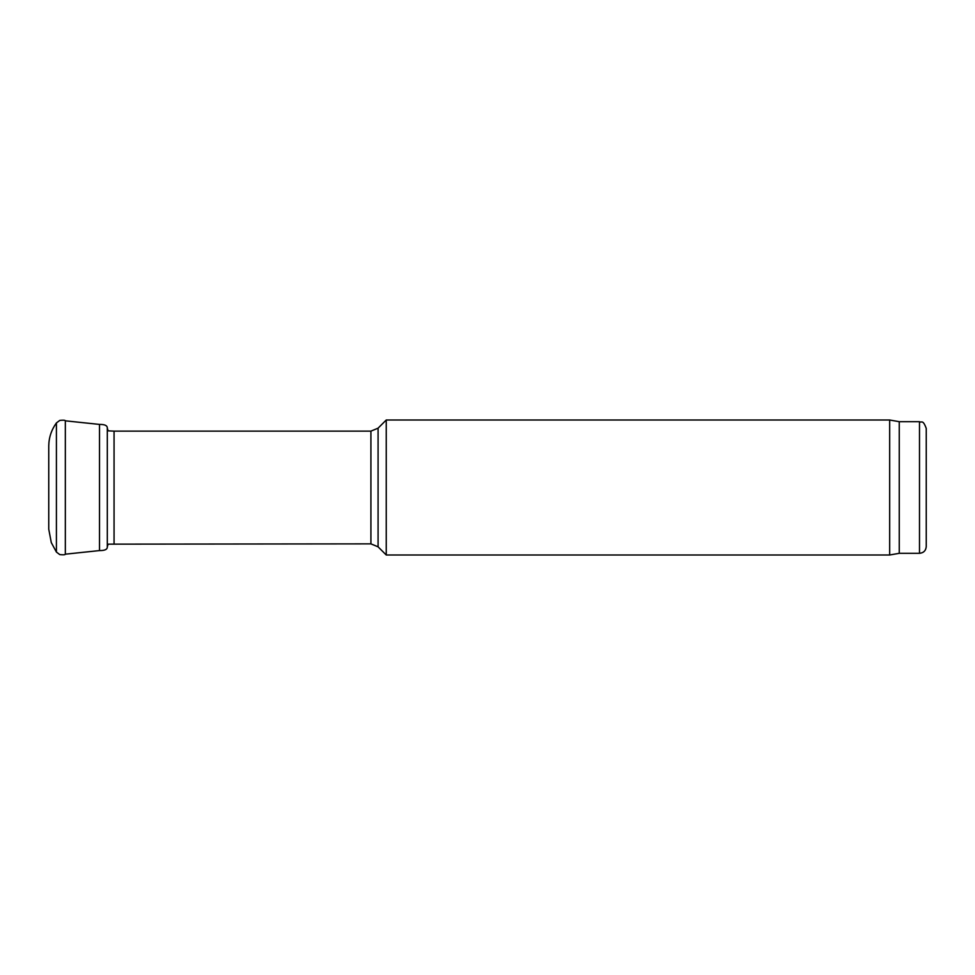 <?xml version="1.0" encoding="UTF-8"?>
<svg xmlns="http://www.w3.org/2000/svg" width="975" height="975" viewBox="0 0 975 975"><rect width="100%" height="100%" fill="white"/><g stroke="black" fill="none" stroke-linecap="round" stroke-linejoin="round"><path stroke-width="1.46" d="M899.255 421.688L899.255 553.312L919.498 553.312C923.605 552.91 925.848 550.668 926.25 546.561L926.25 428.439C922.789 418.921 921.558 423.138 919.498 421.688L899.255 421.688L889.675 420.006L386.246 420.006L386.246 554.994L889.675 554.994L889.675 420.006M899.255 553.312L889.675 554.994M107.872 544.148L370.914 543.867L378.081 546.829L386.246 554.994M56.416 422.931L59.804 420.396C63.412 420.018 65.252 420.164 65.337 420.822L65.337 554.178C65.252 554.836 63.412 554.982 59.804 554.604L56.416 552.069L56.416 422.931C51.468 429.792 48.908 437.434 48.75 445.843L48.75 529.157L51.285 542.587L56.416 552.069M65.337 420.822L99.511 424.418L99.511 550.582L65.337 554.178M919.498 553.312L919.498 421.688M378.081 546.829L378.081 428.171L386.246 420.006M370.914 543.867L370.914 431.133L378.081 428.171M114.063 543.867L114.063 431.133L370.914 431.133M99.511 424.418C104.764 424.344 107.36 425.563 107.311 428.074L107.311 546.926C107.384 549.425 104.788 550.643 99.511 550.582M107.311 430.804L114.063 431.133M107.311 428.074L108.091 430.877M108.091 544.123L107.311 546.926"/></g></svg>
